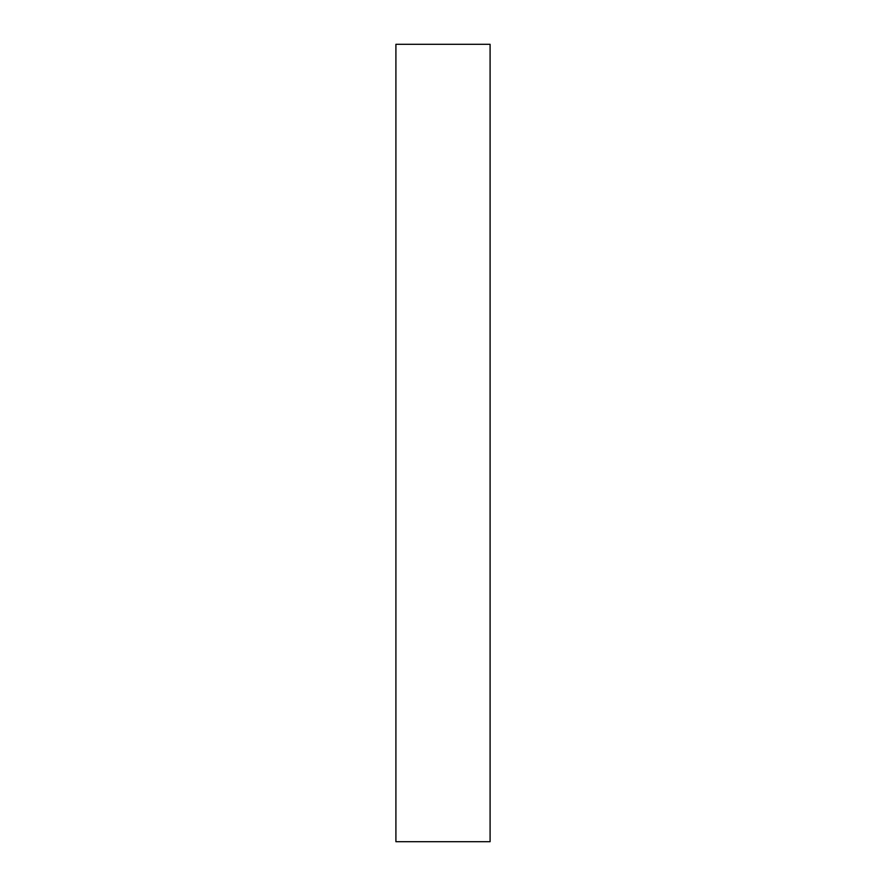 <?xml version="1.0" encoding="UTF-8"?>
<svg xmlns="http://www.w3.org/2000/svg" width="886" height="886" viewBox="0 0 886 886"><rect width="100%" height="100%" fill="white"/><g stroke="black" fill="none" stroke-linecap="round" stroke-linejoin="round"><path stroke-width="0.66" stroke-dasharray="4.43 3.32" d="M395.909 841.7L395.909 44.3L395.909 841.7M490.091 44.3L490.091 841.7L490.091 44.3"/><path stroke-width="1.33" d="M395.909 841.7L490.091 841.7L490.091 44.3L395.909 44.3L395.909 841.7L490.091 841.7L490.091 44.3L395.909 44.3L395.909 841.7"/></g></svg>

